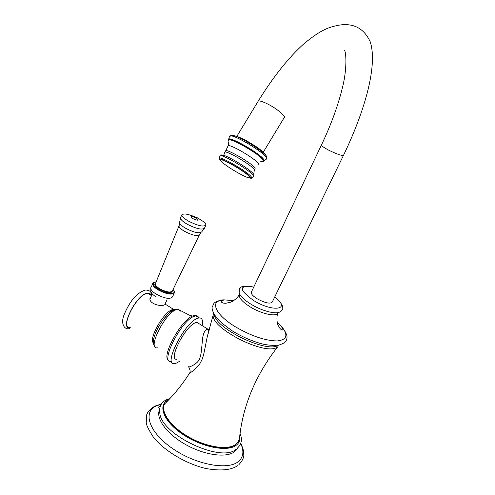 <?xml version="1.0" encoding="UTF-8"?>
<svg xmlns="http://www.w3.org/2000/svg" width="495" height="495" viewBox="0 0 495 495"><rect width="100%" height="100%" fill="white"/><g stroke="black" fill="none" stroke-linecap="round" stroke-linejoin="round"><path stroke-width="0.74" d="M232.743 446.051C216.136 455.159 167.118 430.73 164.161 412.026M189.672 372.914L189.653 372.995C190.736 372.754 198.526 367.445 201.119 361.381C204.175 356.307 205.635 342.849 207.708 334.997L208.513 332.56M188.249 366.449L188.249 366.449C185.619 368.818 199.083 364.425 200.091 357.248C201.583 353.572 201.873 343.994 202.795 337.039C203.649 332.819 204.911 330.338 206.57 329.596L209.428 329.633M177.006 359.228C167.434 361.065 185.031 326.149 195.5 322.709L196.886 322.338L199.299 323.835M179.871 361.065L176.932 362.915L174.518 363.633C162.638 365.935 184.585 322.455 197.517 318.341L199.163 317.901C202.146 317.765 203.136 320.327 202.139 325.605M129.826 327.387C119.945 328.364 135.71 296.128 146.433 293.634L147.875 293.38L150.517 295.026M165.194 303.757L165.355 304.252L164.482 304.864C160.541 307.079 148.116 303.299 150.133 297.965L150.994 296.833M224.705 303.243L225.646 303.262M321.54 144.831L251.243 292.359C251.113 294.086 253.174 296.27 257.431 298.918C265.388 303.107 270.344 304.134 272.287 301.993L343.561 155.176C365.273 110.1 377.988 64.498 370.099 41.469C363.794 28.215 353.381 22.789 338.852 25.183C329.194 27.176 321.608 29.155 304.048 43.665C288.678 57.445 273.419 76.57 258.272 101.048L257.759 101.89M240.681 443.452C244.233 451.143 243.46 457.182 238.349 461.569C227.768 470.547 196.026 464.712 172.86 448.742C149.54 432.896 142.523 412.898 155.566 406.228L161.45 404.106M159.582 409.674C155.43 418.207 166.537 433.806 185.433 444.448C204.268 455.165 226.363 458.203 234.531 451.725L237.581 447.987M236.195 449.175C221.469 463.37 160.714 434.468 159.805 412.917C159.019 406.5 161.339 402.082 166.766 399.657L170.063 398.401M239.933 439.04L239.568 437.432M166.691 401.309L165.194 402.02M169.104 399.409L167.904 399.997C157.416 405.399 163.641 421.542 182.735 434.332C201.688 447.22 227.471 452.232 236.239 445.253C239.351 442.833 240.533 439.554 239.797 435.421M168.517 400.028L164.55 404.007C160.275 411.896 170.713 426.727 188.774 436.986C206.768 447.319 228.034 450.431 235.849 444.355L238.324 441.658L239.475 438.31C242.816 405.745 255.525 375.272 277.621 346.89M213.518 313.688L213.37 314.313C208.902 327.164 264.949 356.233 277.151 347.181M214.156 314.177C214.917 328.303 267.17 353.647 278.4 345.238L278.481 345.188M209.261 330.177L206.57 329.596M171.282 361.548C159.322 363.782 181.207 320.339 194.219 316.299L195.878 315.872L192.951 315.853C195.098 315.043 196.583 315.365 197.394 316.806M198.922 323.6L198.996 323.223M198.922 317.753L197.771 316.237L195.878 315.872L199.163 317.901M197.678 322.827L197.759 322.375M168.665 360.212C160.795 357.489 180.681 320.451 192.444 316.07L189.876 315.389L178.082 309.307L176.412 309.66C164.885 312.951 146.65 349.866 157.459 347.818M180.694 311.163L178.082 309.307L175.688 309.344L171.666 311.169C171.394 311.219 167.465 314.084 162.966 320.042C167.199 314.436 170.973 310.971 174.283 309.653M153.691 339.038L154.545 335.808C156.296 330.617 159.099 325.364 162.966 320.042C168.319 313.651 171.623 310.285 172.891 309.957L173.615 309.387L172.241 309.697C163.591 312.042 148.401 338.865 153.388 342.955M174.562 309.48L173.615 309.387L165.355 304.252M155.591 296.728C151.21 293.374 152.021 293.436 150.895 291.803L150.727 287.861C150.554 289.594 152.33 291.66 156.061 294.061C164.68 298.603 170.175 299.524 172.538 296.833L174.432 292.619C172.087 295.274 166.592 294.327 157.954 289.792C154.217 287.391 152.429 285.337 152.596 283.623C151.885 283.214 153.066 282.626 156.142 281.859M153.512 282.509L150.727 287.861M156.123 281.896C151.606 282.639 152.342 285.12 158.332 289.34C166.92 294.859 178.107 294.785 173.095 289.402M172.551 290.534C171.883 293.714 167.415 293.232 159.149 289.092C154.96 286.283 153.79 284.279 155.647 283.066M159.532 288.635C156.618 286.766 155.22 285.163 155.337 283.827L178.998 225.943C178.967 227.298 180.737 229.055 184.301 231.208C192.487 235.403 197.561 236.523 199.541 234.581L172.396 290.856C170.546 292.91 166.258 292.168 159.532 288.635M179.141 225.578L179.605 222.793M204.324 228.523L201.706 231.852C199.479 233.819 194.021 232.576 185.328 228.115C181.56 225.844 179.654 223.988 179.598 222.546L180.483 217.868C180.458 219.409 182.544 221.444 186.733 223.963C196.354 228.869 202.294 230.225 204.565 228.022L205.92 225.008C203.662 227.18 197.722 225.813 188.088 220.906C183.893 218.388 181.801 216.365 181.82 214.836L180.483 217.868M196.36 218.01C190.952 215.777 189.764 215.981 192.803 218.629C198.235 220.875 199.417 220.671 196.36 218.01M130.333 327.709C118.961 330.474 135.123 295.985 146.6 293.257C148.915 292.594 150.387 293.281 151.006 295.329M233.331 331.57C242.773 337.126 252.308 341.228 261.942 343.877C267.554 345.225 273.19 345.64 278.858 345.114C281.971 344.025 283.858 343.153 284.526 342.497C286.259 341.222 287.088 339.23 287.013 336.52C286.729 335.053 286.413 332.609 281.259 326.075C288.548 334.886 287.18 339.842 277.144 340.944C265.221 340.746 251.342 336.055 235.521 326.886C214.347 314.146 209.292 300.044 223.944 299.834L233.56 300.7M239.66 294.03L239.289 294.89C238.937 298.089 242.68 302.148 250.526 307.086C262.239 314.306 277.423 317.264 277.955 312.611C276.043 317.314 277.367 324.083 277.831 324.59L279.502 327.801C281.123 329.905 282.274 330.524 282.954 329.664L281.259 326.075L277.132 322.022M233.027 331.378C224.495 325.463 218.815 320.655 215.981 316.949L213.692 313.292C212.417 310.483 211.903 308.435 212.151 307.154C214.514 303.132 211.854 302.327 223.944 299.834L221.147 301.368C221.519 302.705 223.072 303.336 225.819 303.256L230.843 302.111C234.03 300.743 236.845 298.343 239.289 294.89L239.629 294.166M274.651 297.136C284.309 305.192 282.014 306.82 282.75 307.401C283.152 308.701 282.367 310 280.387 311.299C278.128 315.055 262.938 311.541 251.312 304.413C243.887 299.809 239.834 295.812 239.147 292.421L239.648 288.399C241.201 288.548 238.708 284.514 253.774 287.057M253.749 287.112C238.497 284.934 238.442 289.402 253.582 300.502C273.723 312.871 291.697 309.319 274.62 297.198M344.681 50.471C346.556 54.92 346.655 71.8 342.268 88.32C337.862 106.134 330.914 125.043 321.434 145.047C321.694 146.025 324.138 147.745 328.773 150.208C337.274 154.36 342.2 156.018 343.561 155.176M263.26 152.225L284.012 117.915C287.026 117.179 277.516 108.95 267.968 104.154C263.062 101.685 259.832 100.652 258.272 101.048L236.827 136.379M266.613 158.406L266.211 155.783C264.565 153.11 261.137 150.016 255.934 146.489L246.795 140.871C240.558 137.678 236.474 135.995 234.556 135.822C243.008 138.39 263.538 151.47 266.242 155.987L266.743 157.311M266.57 158.586L266.093 157.119C262.876 151.668 235.886 135.413 230.788 135.847L234.556 135.822C231.864 134.956 230.559 134.993 230.627 135.933M263.371 160.677C265.481 159.916 266.483 159.303 266.384 158.839L266.069 157.175C262.839 151.705 235.707 135.383 230.701 135.896L229.668 136.608M228.715 139.466C228.913 137.431 229.581 136.243 230.701 135.896L229.624 136.651M263.352 161.259C264.429 161.24 264.565 160.652 263.761 159.495C259.72 152.967 226.388 134.312 228.727 139.838M228.851 140.308C225.163 133.916 259.374 152.837 263.581 159.569L264.089 160.832L263.315 161.314M260.611 161.215C263.253 161.939 264.027 161.488 262.919 159.848C258.718 153.184 224.922 134.566 228.993 141.1L227.923 146.328M254.801 170.274L255.166 168.077C252.172 163.554 228.579 149.57 225.763 150.635L228.164 145.765C230.212 143.952 255.228 158.617 258.328 163.468L258.13 164.959M224.959 152.008L223.69 155.319C230.552 157.317 250.526 169.779 253.292 173.776L253.737 174.469L254.35 169.494C251.361 165.039 228.028 151.154 224.959 152.008L225.374 151.322M250.489 177.779C252.561 177.377 253.551 176.944 253.446 176.48L253.056 175.106C249.857 170.466 225.2 155.628 220.869 155.733L223.69 155.319C221.562 154.65 220.733 154.805 221.197 155.77M253.607 176.171L253.805 174.945M219.322 158.369C219.464 156.767 219.984 155.888 220.869 155.733L219.978 156.278M250.315 178.138C251.906 178.485 252.233 178.052 251.287 176.833C246.906 170.812 214.583 152.893 219.631 159.242L219.966 159.78M249.981 176.876C245.539 170.893 213.939 153.648 220.609 160.795M249.133 176.517C244.92 170.855 215.059 154.558 221.345 161.296C225.955 167.032 254.381 182.649 249.133 176.517M237.544 465.752C230.788 470.225 220.077 471.116 205.4 468.418C185.712 463.53 165.008 451.236 153.691 437.623C148.97 430.384 146.483 425.409 146.223 422.693L146.687 414.841C147.782 411.617 150.505 408.715 154.848 406.141L161.562 403.945M238.825 464.743C242.544 460.653 244.19 457.163 243.75 454.28C243.466 451.916 244.511 451.96 240.774 443.186M160.652 405.473L158.746 407.564L159.699 408.524M240.044 433.453C242.531 439.387 241.579 444.349 237.179 448.34M235.806 444.491L238.281 441.763L239.475 438.31M188.768 366.993C190.216 369.802 190.513 371.801 189.653 372.995C182.352 384.522 173.98 394.861 164.55 404.007C160.077 412.453 170.639 427.006 188.527 437.295C206.458 447.598 227.558 450.728 235.564 444.671M196.886 322.338L208.154 329.336L208.079 330.171L208.865 331.359L207.708 334.997L213.648 313.211M153.691 339.013L154.545 335.808C152.806 340.987 152.967 344.631 155.009 346.723M147.875 293.38L151.519 295.645M153.357 342.49L152.93 342.212M150.047 298.974L152.293 293.894M164.748 304.765L166.796 300.18M173.12 289.358C174.587 291.685 175.026 292.774 174.432 292.619M155.578 283.233L155.337 283.827M200.852 232.656L199.541 234.581M181.82 214.836C183.849 213.481 186.72 213.407 197.462 217.856C204.701 222.249 205.419 222.806 205.92 225.008M129.832 328.402C124.796 330.474 120.143 324.015 124.202 314.467C128.298 304.877 134.479 293.857 145.122 290.064C149.428 290.002 151.606 291.753 151.662 295.323"/></g></svg>

